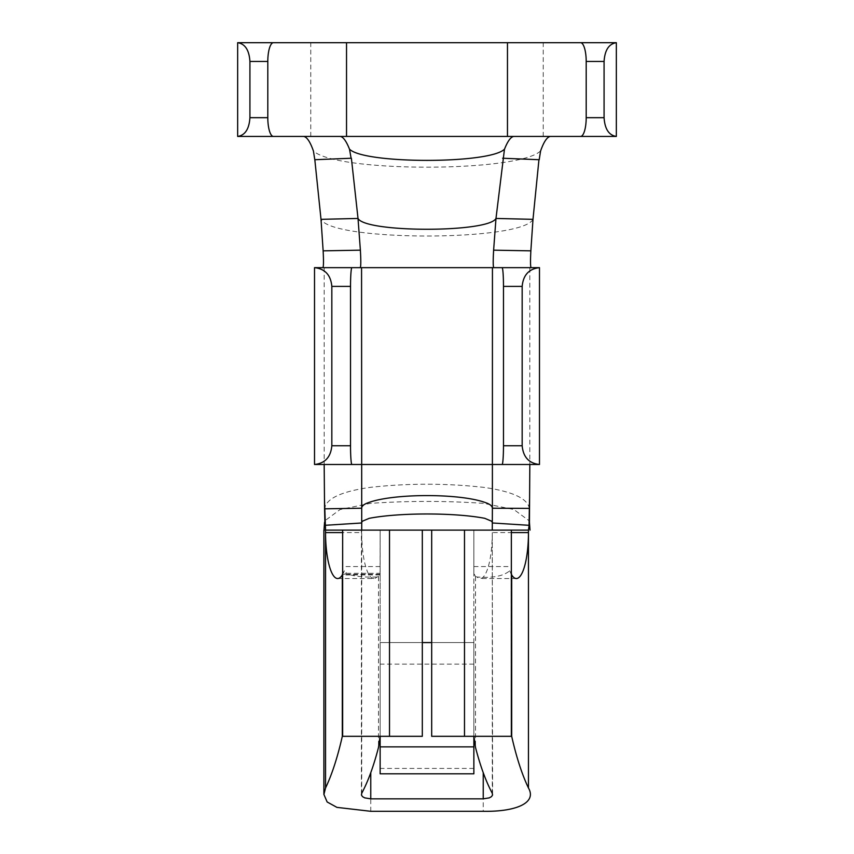 <?xml version="1.0" encoding="UTF-8"?>
<svg xmlns="http://www.w3.org/2000/svg" width="854" height="854" viewBox="0 0 854 854"><rect width="100%" height="100%" fill="white"/><g stroke="black" fill="none" stroke-linecap="round" stroke-linejoin="round"><path stroke-width="0.64" stroke-dasharray="4.27 3.2" d="M616.342 42.7L237.658 42.7M513.692 136.426L340.308 136.426M492.609 794.519L492.278 532.608A45.924 12.095 -90 0 1 480.194 578.532A45.924 12.095 -90 0 1 477.055 576.973L477.055 576.973C492.534 578.211 503.401 576.162 509.646 570.814A45.924 12.095 90 0 0 511.674 574.945L511.012 573.312L511.354 736.319M337.64 578.532L373.806 578.532A45.924 12.095 90 0 0 376.945 576.973L378.482 576.621L380.073 574.283L380.073 574.966L342.315 574.966A45.924 12.095 -90 0 0 344.354 570.814L346.681 573.312L342.315 574.966L342.988 573.312L342.646 530.11L361.722 530.11L361.722 793.291M539.482 464.491L529.822 464.491L529.822 267.654L314.518 267.654M529.822 267.654L493.772 267.654M539.482 267.654L531.113 267.654M492.438 464.491L361.562 464.491M380.073 574.966L380.137 530.11L422.314 530.11L370.764 530.11L530.099 530.11M346.681 573.312L380.137 573.312L380.137 736.319L342.315 736.319M324.018 530.11L361.402 530.11C361.925 517.204 360.74 525.733 362.438 521.186M477.055 576.973L475.518 576.621L473.863 573.312L473.863 530.11L473.863 773.809L380.137 773.809L380.137 642.582L380.137 773.809L380.137 642.582L422.314 642.582L380.137 642.582L380.137 736.319L422.314 736.319L422.314 530.11M473.863 642.582L431.686 642.582L473.863 642.582L473.863 773.809L473.863 642.582L380.137 642.582M431.686 530.11L511.354 530.11L431.686 530.11L431.686 736.319L473.863 736.319L473.863 573.312M511.354 530.11L511.354 573.312M540.582 151.019L540.07 151.393C515.912 172.433 338.088 172.433 313.93 151.393L313.418 151.019M303.778 136.426L237.658 136.426M511.685 736.319L473.863 736.319M473.863 664.145L380.137 664.145M380.073 574.283L348.283 574.283A174.451 45.924 180 0 1 342.635 574.934M342.988 573.312L344.354 570.814M380.137 736.319L380.137 530.11L342.646 530.11M529.437 523L528.989 520.662L513.905 509.539L483.78 503.38C445.927 500.764 408.073 500.764 370.22 503.38L340.095 509.539L325.011 520.662L324.563 523M529.416 508.824C528.039 498.693 512.944 491.562 484.122 487.41C446.044 483.15 407.956 483.15 369.878 487.41C341.056 491.562 325.961 498.693 324.584 508.824M492.352 522.424L492.352 523.47M361.648 523.47L361.648 522.424M616.342 136.426L550.222 136.426M324.178 267.654L324.178 464.491L314.518 464.491M509.646 570.814L511.012 573.312M342.646 573.312L342.646 736.319M373.806 578.532A45.924 12.095 90 0 1 361.722 532.608L342.646 532.608M376.945 576.973C365.448 577.464 355.894 576.567 348.283 574.283M543.24 136.426L543.24 42.7M310.76 136.426L310.76 42.7M492.278 793.291L492.278 532.608L511.354 532.608M532.992 219.329C521.826 241.565 332.174 241.565 321.008 219.329M483.236 772.71L483.236 811.3M378.482 576.621L378.482 747.485M370.764 811.3L370.764 772.71M475.518 576.621L475.518 747.485M464.491 530.11L464.491 736.319M473.863 768.419L380.137 768.419M380.137 566.554L342.646 566.554M473.863 566.554L511.354 566.554M389.509 530.11L389.509 736.319M516.36 578.532L480.194 578.532M361.391 794.519L361.391 530.11M361.573 522.936L361.605 503.55M492.427 522.936L492.395 503.55M528.914 525.21L529.405 523.748M324.563 522.274L325.011 520.662M325.086 525.21L324.595 523.748M528.989 520.662L529.437 522.274M492.598 530.11C492.075 517.204 493.26 525.733 491.562 521.186M528.957 525.167L492.427 523.032M361.573 523.032L325.043 525.167"/><path stroke-width="1.28" d="M361.722 530.11L361.562 267.654L493.772 267.654C493.068 266.715 493.014 260.886 493.623 250.169L495.982 218.453L504.458 149.301C507.618 141.273 510.692 136.982 513.692 136.426L580.571 136.426A18.745 5.626 -90 0 0 586.196 117.681L586.196 61.445A18.745 5.626 -90 0 0 580.571 42.7L616.342 42.7C608.913 43.832 604.824 50.087 604.077 61.445L604.077 117.681C604.824 129.05 608.913 135.295 616.342 136.426L616.342 42.7M351.912 464.491L314.518 464.491C325.022 463.359 330.786 457.114 331.832 445.745L331.832 286.4C330.786 275.041 325.022 268.786 314.518 267.654L351.912 267.654A18.745 1.388 90 0 0 350.524 286.4L350.524 445.745A18.745 1.388 90 0 0 351.912 464.491L502.088 464.491A18.745 1.388 -90 0 0 503.476 445.745L503.476 286.4A18.745 1.388 -90 0 0 502.088 267.654L539.482 267.654C528.978 268.786 523.214 275.041 522.168 286.4L522.168 445.745C523.214 457.114 528.978 463.359 539.482 464.491L539.482 267.654M314.795 159.719L313.418 151.019C310.269 141.999 307.056 137.131 303.778 136.426M513.692 136.426L340.308 136.426C343.308 136.982 346.382 141.273 349.542 149.301L351.101 158.257M360.377 250.169C360.986 260.865 360.932 266.694 360.228 267.654L322.887 267.654C323.581 266.8 323.666 261.207 323.143 250.852L360.377 250.169L358.018 218.453L351.389 158.236L315.051 159.709M511.354 573.312L511.674 574.934A45.924 12.095 90 0 0 516.36 578.532A45.924 12.095 90 0 0 528.445 530.996M361.562 267.654L351.912 267.654M323.143 250.852L321.008 219.329L314.827 159.783M493.623 250.169L530.857 250.852L532.992 219.329L538.949 159.709L502.611 158.236M530.857 250.852C530.334 261.185 530.409 266.779 531.113 267.654M342.646 573.312L342.315 574.966A45.924 12.095 -90 0 1 337.64 578.532A45.924 12.095 -90 0 1 325.555 531.359L325.545 787.986L323.922 794.466L327.146 801.981L336.924 807.372L370.764 811.3L483.236 811.3C515.218 811.887 537.241 803.208 528.455 787.986C522.018 774.461 516.424 757.231 511.685 736.319L431.686 736.319L431.686 530.11L342.646 530.11L342.646 736.319L422.314 736.319L422.314 530.11M380.073 736.319L378.482 747.485C373.614 766.273 368.021 781.549 361.722 793.291L361.445 795.01L362.48 796.611L364.69 797.86L370.764 798.842L483.236 798.842L489.31 797.86L491.52 796.611L492.555 795.01L492.278 793.291C485.979 781.549 480.386 766.273 475.518 747.485L473.927 736.319M380.137 736.319L380.137 773.809L473.863 773.809L473.863 736.319M431.686 642.582L422.314 642.582L431.686 642.582M511.354 736.319L511.354 530.11L431.686 530.11M550.222 136.426C546.934 137.152 543.72 142.01 540.582 151.019L539.205 159.719M504.458 149.301L503.924 149.685C487.271 163.947 366.729 163.947 350.076 149.685L349.542 149.301M346.532 136.426L346.532 42.7L273.429 42.7A18.745 5.626 90 0 0 267.804 61.445L267.804 117.681A18.745 5.626 90 0 0 273.429 136.426L340.308 136.426M249.923 117.681L249.923 61.445C249.176 50.087 245.087 43.832 237.658 42.7L237.658 136.426C245.087 135.295 249.176 129.05 249.923 117.681L267.804 117.681M273.429 136.426L237.658 136.426M325.545 787.986C331.982 774.461 337.576 757.231 342.315 736.319L342.646 736.319M273.429 42.7L237.658 42.7M580.571 136.426L616.342 136.426M502.088 464.491L539.482 464.491M323.89 794.466L323.89 530.11L342.646 530.11M325.545 530.11L324.488 499.537L324.584 508.824L361.616 508.215C361.829 505.974 364.05 504.138 368.266 502.696C393.598 493.217 460.402 493.217 485.734 502.696C489.95 504.138 492.171 505.974 492.384 508.215L492.438 267.654M528.455 530.11L529.437 523L529.822 464.491M324.563 508.386L324.958 525.317L361.573 522.99M492.278 530.11L492.384 508.215L529.437 508.386M324.488 499.537L324.178 464.491M492.427 522.99L529.042 525.317L529.512 499.537M361.648 522.424L362.438 521.186L369.238 518.325C399.277 512.528 454.723 512.528 484.762 518.325L491.562 521.186L492.352 522.424M507.468 136.426L507.468 42.7L346.532 42.7M314.518 464.491L314.518 267.654M511.354 530.11L527.623 530.11M507.468 42.7L580.571 42.7M493.772 267.654L502.088 267.654M511.354 532.608L527.623 532.608M321.008 219.329L358.018 218.453C365.512 232.864 488.488 232.864 495.982 218.453L532.992 219.329M528.455 530.782L528.455 787.986M370.764 772.71L370.764 798.842M483.236 772.71L483.236 798.842M464.491 530.11L464.491 736.319M511.685 574.945L511.685 736.319M267.804 61.445L249.923 61.445M473.863 746.866L380.137 746.866M350.524 445.745L331.832 445.745M350.524 286.4L331.832 286.4M586.196 117.681L604.077 117.681M586.196 61.445L604.077 61.445M503.476 445.745L522.168 445.745M503.476 286.4L522.168 286.4M342.646 532.608L325.545 532.608M342.315 574.966L342.315 736.319M389.509 530.11L389.509 736.319M323.986 530.11L324.563 522.274M529.437 522.274L530.014 530.12"/></g></svg>
